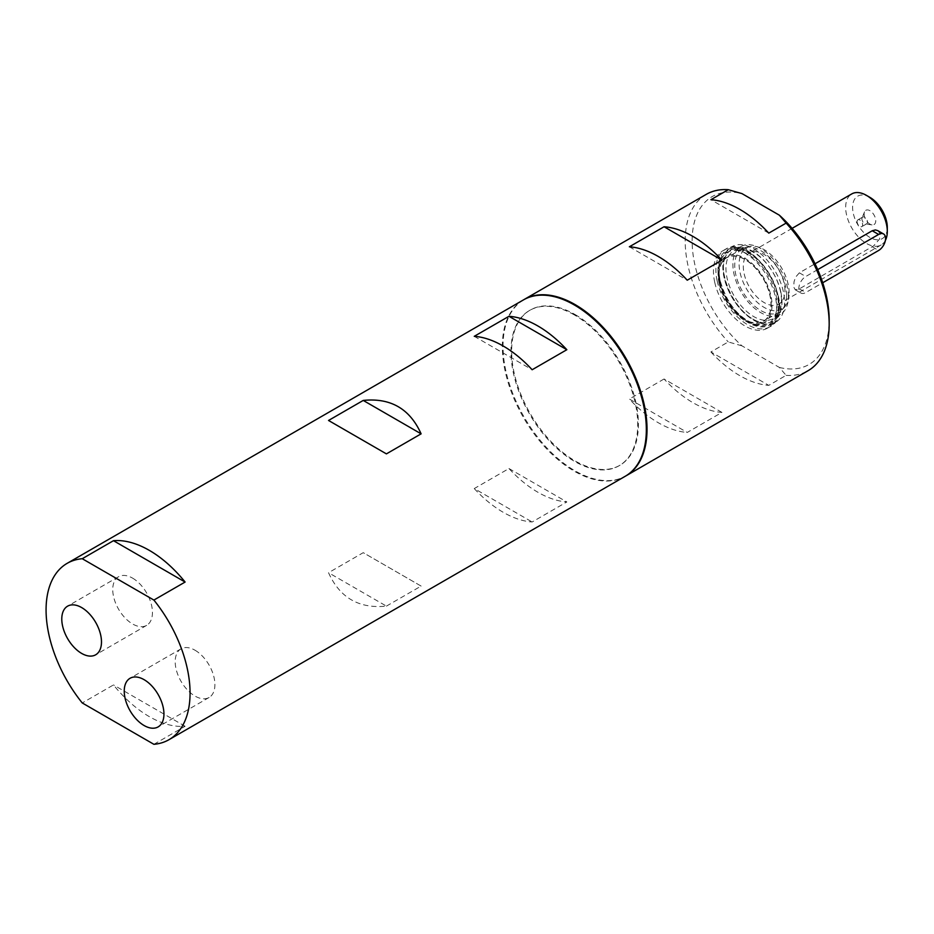 <?xml version="1.0" encoding="UTF-8"?>
<svg xmlns="http://www.w3.org/2000/svg" width="934" height="934" viewBox="0 0 934 934"><rect width="100%" height="100%" fill="white"/><g stroke="black" fill="none" stroke-linecap="round" stroke-linejoin="round"><path stroke-width="0.7" stroke-dasharray="4.67 3.5" d="M719.098 274.561A36.683 21.178 60 0 1 726.699 257.772A36.683 21.178 60 0 1 754.964 267.603A36.683 21.178 60 0 1 770.97 304.507A36.683 21.178 60 0 1 763.37 321.308A36.683 21.178 60 0 1 735.105 311.477A36.683 21.178 60 0 1 719.098 274.561M786.591 295.494A36.683 21.178 -120 0 0 772.815 261.088A36.683 21.178 -120 0 0 746.126 247.323A36.683 21.178 -120 0 0 742.32 248.748A36.683 21.178 -120 0 0 742.32 291.104A36.683 21.178 -120 0 0 778.991 312.283A36.683 21.178 -120 0 0 782.143 309.703A36.683 21.178 -120 0 0 786.591 295.494M789.137 292.949A35.364 20.42 -120 0 0 775.85 259.78A35.364 20.42 -120 0 0 750.119 246.506A35.364 20.42 -120 0 0 746.441 288.723A35.364 20.42 -120 0 0 784.84 306.656A35.364 20.42 -120 0 0 789.137 292.949M784.945 290.532A29.444 16.999 -120 0 0 772.091 260.901A29.444 16.999 -120 0 0 749.407 253.021A29.444 16.999 -120 0 0 749.407 287.018A29.444 16.999 -120 0 0 778.851 304.017A29.444 16.999 -120 0 0 784.945 290.532M869.951 197.389A24.529 14.162 -120 0 0 852.602 207.406A24.529 14.162 -120 0 0 869.951 237.446A24.529 14.162 -120 0 0 887.3 227.429M864.137 214.061A8.219 4.74 -120 0 0 872.029 224.884A8.219 4.74 -120 0 0 874.061 215.042A8.219 4.74 -120 0 0 864.522 211.89A8.219 4.74 -120 0 0 864.137 214.061M877.808 230.651L880.167 233.862L879.524 239.034L873.722 245.805L799.364 288.851L795.336 289.809L793.713 287.053L794.052 281.706L795.628 277.106L799.364 272.821L815.043 263.773M885.374 240.423A29.444 16.999 60 0 1 881.206 244.918A29.444 16.999 60 0 1 851.761 227.919A29.444 16.999 60 0 1 851.761 193.922M861.919 218.848A3.923 2.265 60 0 1 862.105 217.809A3.923 2.265 60 0 1 862.736 217.05A3.923 2.265 60 0 1 866.659 219.315A3.923 2.265 60 0 1 866.659 223.856A3.923 2.265 60 0 1 865.678 224.02A3.923 2.265 60 0 1 861.919 218.848M857.108 221.627A3.923 2.265 60 0 1 857.926 219.829A3.923 2.265 60 0 1 860.95 220.879A3.923 2.265 60 0 1 862.666 224.825A3.923 2.265 60 0 1 861.849 226.623A3.923 2.265 60 0 1 858.825 225.573A3.923 2.265 60 0 1 857.108 221.627M817.705 269.622L805.762 276.511A9.819 5.662 120 0 0 799.352 285.162A9.819 5.662 120 0 0 800.858 293.019A9.819 5.662 120 0 0 805.762 292.54L822.702 282.757M719.962 283.516A36.94 21.33 -120 0 0 747.305 320.899A36.94 21.33 -120 0 0 770.994 307.835A36.94 21.33 -120 0 0 742.168 257.901A36.94 21.33 -120 0 0 719.962 283.516M720.161 283.469A36.8 21.248 -120 0 0 756.984 323.071A36.8 21.248 -120 0 0 771.005 307.706A36.8 21.248 -120 0 0 770.118 295.471A36.8 21.248 -120 0 0 742.285 257.959A36.8 21.248 -120 0 0 721.97 262.419A36.8 21.248 -120 0 0 720.161 283.469M783.369 291.653A43.688 25.218 -120 0 0 731.392 246.985A43.688 25.218 -120 0 0 746.383 314.945A43.688 25.218 -120 0 0 783.369 291.653M781.478 300.55A39.251 22.661 -120 0 0 764.339 261.041A39.251 22.661 -120 0 0 734.089 250.534A39.251 22.661 -120 0 0 734.089 295.856A39.251 22.661 -120 0 0 773.34 318.517A39.251 22.661 -120 0 0 781.478 300.55M721.935 412.408L664.062 378.994A101.818 58.784 -120 0 0 721.935 412.408L687.237 432.442L629.364 399.028A101.818 58.784 -120 0 0 687.237 432.442M741.946 345.837L728.251 341.937L710.902 351.955L768.775 385.368L786.124 375.351L779.365 367.436L741.946 345.837A96.914 55.947 -120 0 1 692.129 240.96A96.914 55.947 -120 0 1 741.946 193.595M710.902 351.955A101.818 58.784 -120 0 0 768.775 385.368M768.775 233.126L710.902 199.701M779.365 367.436A96.914 55.947 -120 0 0 829.182 320.082M786.124 375.351A101.818 58.784 -120 0 0 808.097 370.693M706.279 194.342A101.818 58.784 -120 0 0 728.251 341.937M788.413 296.545A39.251 22.661 -120 0 0 771.274 257.037A39.251 22.661 -120 0 0 741.024 246.518A39.251 22.661 -120 0 0 741.024 291.852A39.251 22.661 -120 0 0 780.287 314.513A39.251 22.661 -120 0 0 788.413 296.545M664.062 378.994L629.364 399.028M629.364 246.786L687.237 280.2M523.776 299.721A101.818 58.784 -120 0 0 524.114 417.078A101.818 58.784 -120 0 0 625.582 476.071M575.029 314.513A89.629 51.744 60 0 1 633.579 393.494A89.629 51.744 60 0 1 619.837 465.307A89.629 51.744 60 0 1 530.208 413.564A89.629 51.744 60 0 1 530.208 310.065A89.629 51.744 60 0 1 575.029 314.513M523.425 299.919A101.818 58.784 -120 0 0 507.816 381.504A101.818 58.784 -120 0 0 574.328 471.226A101.818 58.784 -120 0 0 625.243 476.27M153.888 744.305L185.107 726.278A101.818 58.784 60 0 1 113.481 684.926L82.25 702.952M474.262 488.575A101.818 58.784 -120 0 0 532.147 521.989L566.845 501.955A101.818 58.784 60 0 1 508.96 468.541L474.262 488.575L532.147 521.989M386.419 606.119L421.117 586.085L363.233 552.671L328.534 572.705C339.789 597.783 359.076 608.921 386.419 606.119L328.534 572.705M185.107 726.278L113.481 684.926M195.054 650.251A28.078 16.217 60 0 1 213.396 674.99A28.078 16.217 60 0 1 209.088 697.488A28.078 16.217 60 0 1 181.009 681.283A28.078 16.217 60 0 1 181.009 648.861A28.078 16.217 60 0 1 195.054 650.251M132.593 578.134A28.078 16.217 60 0 1 150.934 602.874A28.078 16.217 60 0 1 146.638 625.371A28.078 16.217 60 0 1 118.56 609.166A28.078 16.217 60 0 1 118.56 576.745A28.078 16.217 60 0 1 132.593 578.134M421.117 586.085L363.233 552.671M386.419 453.877L328.534 420.463M574.328 314.91A89.629 51.744 -120 0 0 529.52 310.473A89.629 51.744 -120 0 0 529.52 413.96A89.629 51.744 -120 0 0 619.149 465.716A89.629 51.744 -120 0 0 632.89 393.891A89.629 51.744 -120 0 0 574.328 314.91M474.262 336.322L532.147 369.747M508.96 468.541L566.845 501.955M714.72 282.255A44.657 25.778 -120 0 0 767.363 328.208A44.657 25.778 -120 0 0 767.363 276.651A44.657 25.778 -120 0 0 722.706 250.872A44.657 25.778 -120 0 0 714.72 282.255M719.11 283.306A38.189 22.042 60 0 1 719.227 265.478A38.189 22.042 60 0 1 764.129 278.519A38.189 22.042 60 0 1 752.956 323.923A38.189 22.042 60 0 1 719.11 283.306M872.228 246.774L878.625 250.475M799.364 288.851L805.762 292.54M799.364 272.821L805.762 276.511M780.801 291.887A41.435 23.922 -120 0 0 755.431 253.032A41.435 23.922 -120 0 0 726.582 254.667A41.435 23.922 -120 0 0 731.952 297.094A41.435 23.922 -120 0 0 766.008 322.954A41.435 23.922 -120 0 0 780.801 291.887M720.207 281.111A41.003 23.677 -120 0 0 756.552 324.717A41.003 23.677 -120 0 0 768.554 275.962A41.003 23.677 -120 0 0 720.324 261.964A41.003 23.677 -120 0 0 720.207 281.111M719.845 280.644A42.24 24.389 -120 0 0 770.095 323.829A42.24 24.389 -120 0 0 755.594 258.123A42.24 24.389 -120 0 0 719.845 280.644M719.203 280.492A43.186 24.926 -120 0 0 770.573 324.635A43.186 24.926 -120 0 0 755.758 257.457A43.186 24.926 -120 0 0 719.203 280.492M717.16 280.854A44.657 25.778 -120 0 0 769.803 326.807A44.657 25.778 -120 0 0 769.803 275.238A44.657 25.778 -120 0 0 725.146 249.46A44.657 25.778 -120 0 0 717.16 280.854M742.32 248.748L726.699 257.772M778.991 312.283L763.37 321.308M750.119 246.506L746.126 247.323M784.84 306.656L782.143 309.703M792.102 228.363L749.407 253.021M881.206 244.918L778.851 304.017M862.736 217.05L857.926 219.829M866.659 223.856L861.849 226.623M872.029 224.884L865.678 224.02M864.522 211.89L862.105 217.809M795.067 289.68L800.858 293.019M756.984 323.071L766.008 322.954C738.397 322.627 714.65 271.876 726.582 254.667L721.97 262.419M741.024 246.518L734.089 250.534M780.287 314.513L773.34 318.517M209.088 697.488L158.126 726.909M181.009 648.861L130.048 678.282M146.638 625.371L95.677 654.792M118.56 576.745L67.598 606.166M530.208 310.065L529.52 310.473M619.837 465.307L619.149 465.716M752.956 323.923L756.552 324.717C739.191 318.739 727.084 304.145 720.242 280.924C718.666 273.569 718.69 267.241 720.324 261.964L719.227 265.478M767.363 328.208L769.803 326.807C800.601 311.781 753.551 230.301 725.146 249.46L722.706 250.872"/><path stroke-width="1.4" d="M887.3 231.445L887.3 227.429A24.529 14.162 -120 0 0 869.951 197.389L866.483 195.381A29.444 16.999 60 0 1 887.3 231.445A29.444 16.999 60 0 1 885.374 240.423M815.043 263.773L872.228 230.756L875.415 229.939L877.808 230.651M792.102 228.363L851.761 193.922A29.444 16.999 60 0 1 866.483 195.381M822.702 282.757L878.625 250.475A9.819 5.662 120 0 0 885.035 241.824A9.819 5.662 120 0 0 883.529 233.955A9.819 5.662 120 0 0 878.625 234.446L817.705 269.622M664.062 226.752L721.935 260.166A101.818 58.784 -120 0 0 664.062 226.752L629.364 246.786A101.818 58.784 -120 0 1 687.237 280.2L721.935 260.166M728.251 189.695L741.946 193.595L779.365 215.194L786.124 223.109L768.775 233.126A101.818 58.784 -120 0 0 710.902 199.701L728.251 189.695A101.818 58.784 -120 0 0 706.279 194.342L524.114 299.51A101.818 58.784 -120 0 0 523.776 299.721M625.582 476.071A101.818 58.784 -120 0 0 625.932 475.873L808.097 370.693A101.818 58.784 -120 0 0 829.182 324.086L829.182 320.082A96.914 55.947 -120 0 0 779.365 215.194M829.182 324.086A101.818 58.784 -120 0 0 786.124 223.109M625.932 475.873A101.818 58.784 -120 0 0 647.029 429.255A101.818 58.784 -120 0 0 602.582 326.795A101.818 58.784 -120 0 0 524.114 299.51M153.888 600.072L82.25 558.719A101.818 58.784 -120 0 0 67.155 563.342A101.818 58.784 -120 0 0 82.25 702.952L153.888 744.305A101.818 58.784 -120 0 0 168.972 739.693A101.818 58.784 -120 0 0 153.888 600.072L185.107 582.045A101.818 58.784 60 0 0 113.481 540.693L185.107 582.045M81.632 653.403A28.078 16.217 60 0 1 63.29 628.664A28.078 16.217 60 0 1 67.598 606.166A28.078 16.217 60 0 1 81.632 607.555A28.078 16.217 60 0 1 99.973 632.295A28.078 16.217 60 0 1 95.677 654.792A28.078 16.217 60 0 1 81.632 653.403M144.093 725.52A28.078 16.217 60 0 1 125.751 700.78A28.078 16.217 60 0 1 130.048 678.282A28.078 16.217 60 0 1 144.093 679.672A28.078 16.217 60 0 1 162.434 704.411A28.078 16.217 60 0 1 158.126 726.909A28.078 16.217 60 0 1 144.093 725.52M168.972 739.693L625.243 476.27A101.818 58.784 -120 0 0 610.147 336.649A101.818 58.784 -120 0 0 523.425 299.919L67.155 563.342M82.25 558.719L113.481 540.693M508.96 316.299A101.818 58.784 60 0 1 566.845 349.713L532.147 369.747A101.818 58.784 -120 0 0 474.262 336.322L508.96 316.299L566.845 349.713M386.419 453.877L328.534 420.463L363.233 400.429C390.575 397.639 409.863 408.777 421.117 433.843L386.419 453.877M421.117 433.843L363.233 400.429M878.625 234.446L872.228 230.756M877.738 230.616L883.529 233.955"/></g></svg>
